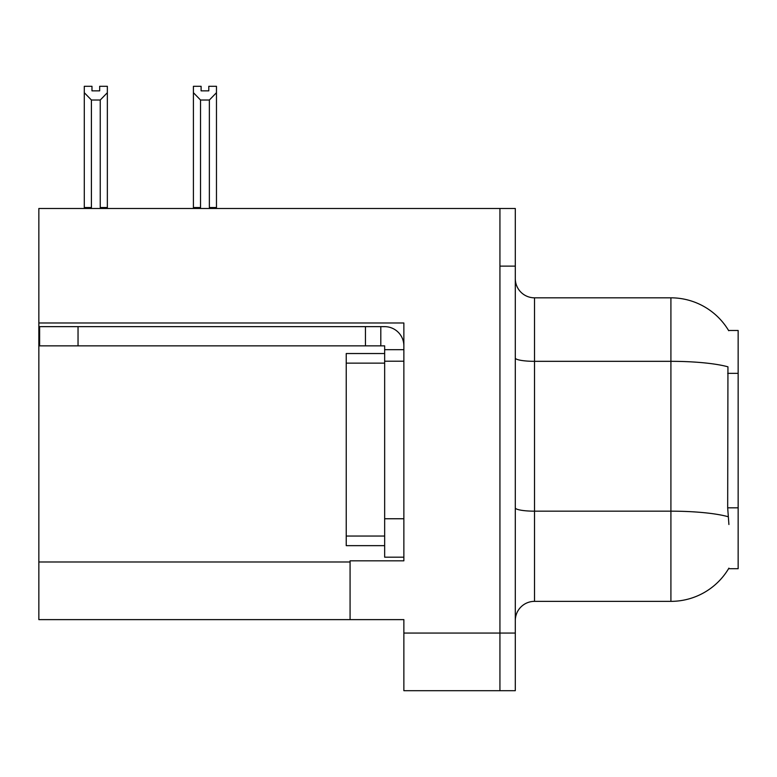 <?xml version="1.0" encoding="UTF-8"?>
<svg xmlns="http://www.w3.org/2000/svg" width="777" height="777" viewBox="0 0 777 777"><rect width="100%" height="100%" fill="white"/><g stroke="black" fill="none" stroke-linecap="round" stroke-linejoin="round"><path stroke-width="1.17" d="M38.85 322.989L403.865 322.989L403.865 518.754L384.654 518.754L384.654 557.177L403.865 557.177L403.865 518.754L403.865 560.829L350.077 560.829L350.077 619.619L38.85 619.619L38.85 208.489L499.932 208.489L499.932 690.695L403.865 690.695L403.865 633.061L499.932 633.061L499.932 690.695L515.297 690.695L515.297 633.061L499.932 633.061L499.932 266.123L515.297 266.123L515.297 633.061M350.077 619.619L403.865 619.619L403.865 633.061M728.573 330.478L738.15 330.478L738.15 568.706L728.573 568.706L728.913 568.133A67.24 67.24 0 0 1 670.91 601.359A67.24 67.24 0 0 0 728.573 568.706M515.297 620.58A19.211 19.211 0 0 1 534.508 601.359L670.91 601.359L670.91 297.824L534.508 297.824A19.211 19.211 0 0 1 515.297 278.613A19.211 19.211 0 0 0 534.508 297.824L534.508 601.359M728.719 330.72A67.24 67.24 0 0 0 670.91 297.824A67.24 67.24 0 0 1 728.719 330.72M728.913 524.514L727.68 507.828L727.952 366.822A67.24 11.674 180 0 0 670.91 361.324L534.508 361.324A19.211 3.331 0 0 1 515.297 357.983M499.932 208.489L515.297 208.489L515.297 266.123M210.305 208.489L209.363 207.527L209.363 100.019L200.534 100.019L193.415 92.696L193.415 86.305L201.107 86.305L201.107 90.86L208.79 90.86L201.107 90.86M208.79 90.86L208.79 86.305L216.472 86.305L216.472 92.696L209.363 100.019M209.363 207.527L216.472 207.527L216.472 208.489L216.472 92.696M200.534 100.019L200.534 207.527L199.582 208.489M193.415 92.696L193.415 208.489L193.415 92.696L193.415 207.527L200.534 207.527M99.67 90.86L91.977 90.86L99.67 90.86L99.67 86.305L107.352 86.305L107.352 92.696L100.243 100.019L91.414 100.019L91.414 207.527L84.295 207.527L84.295 208.489M91.414 100.019L84.295 92.696L84.295 86.305L91.977 86.305L91.977 90.86M91.414 207.527L90.462 208.489M84.295 92.696L84.295 207.527M107.352 92.696L107.352 207.527L100.243 207.527L100.243 100.019M101.185 208.489L100.243 207.527M107.352 207.527L107.352 208.489M78.04 345.852L78.04 326.641L39.617 326.641L39.617 345.852L384.654 345.852L384.654 349.689L403.865 349.689M78.04 326.641L384.654 326.641A19.211 19.211 0 0 1 403.865 345.862M384.654 557.177L403.865 557.177M380.808 345.852L380.808 326.641M403.865 361.218L384.654 361.218L384.654 349.689M384.654 518.754L384.654 353.535L346.231 353.535L346.231 545.648L384.654 545.648M365.443 345.852L365.443 326.641M38.85 561.985L350.077 561.985M738.15 373.348L727.68 373.348M738.15 507.828L727.68 507.828M728.166 516.724A67.24 11.674 180 0 0 670.91 511.169L534.508 511.169A19.211 3.331 -0 0 1 515.297 507.837M346.231 536.043L384.654 536.043M346.231 363.141L384.654 363.141"/></g></svg>
